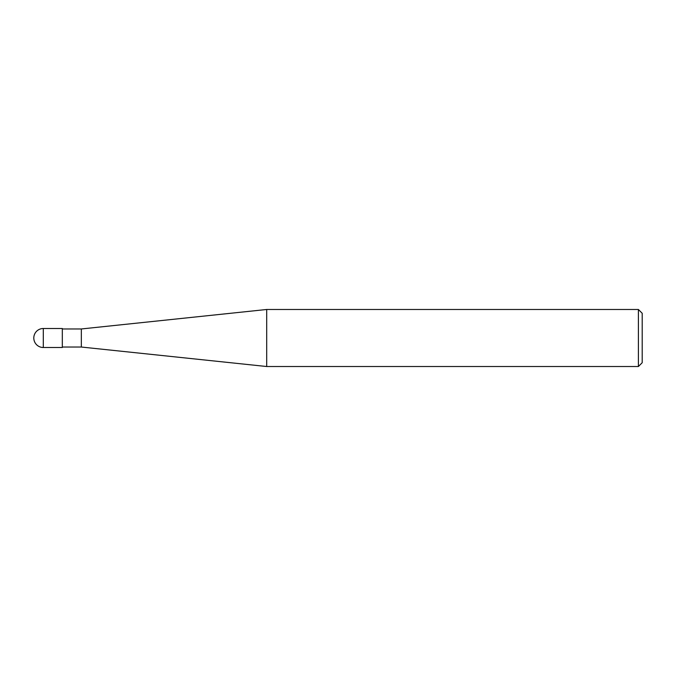 <?xml version="1.0" encoding="UTF-8"?>
<svg xmlns="http://www.w3.org/2000/svg" width="676" height="676" viewBox="0 0 676 676"><rect width="100%" height="100%" fill="white"/><g stroke="black" fill="none" stroke-linecap="round" stroke-linejoin="round"><path stroke-width="0.51" stroke-dasharray="3.38 2.54" d="M638.398 366.519L638.398 309.481M642.2 313.284L642.2 362.716M266.699 309.481L266.699 366.519M81.331 347.033L81.331 328.967L81.331 347.033M62.319 347.506L62.319 328.494M43.306 328.494L43.306 347.506"/><path stroke-width="1.01" d="M638.398 309.481L638.398 366.519L266.699 366.519L266.699 309.481L638.398 309.481L642.2 313.284L642.2 362.716L638.398 366.519M62.319 347.033L81.331 347.033L81.331 328.967L81.331 347.033L266.699 366.519M43.306 328.494L62.319 328.494L62.319 347.506L43.306 347.506L43.306 328.494A9.506 9.506 0 0 0 33.8 338A9.506 9.506 0 0 0 43.306 347.506M62.319 328.967L81.331 328.967L266.699 309.481"/></g></svg>
